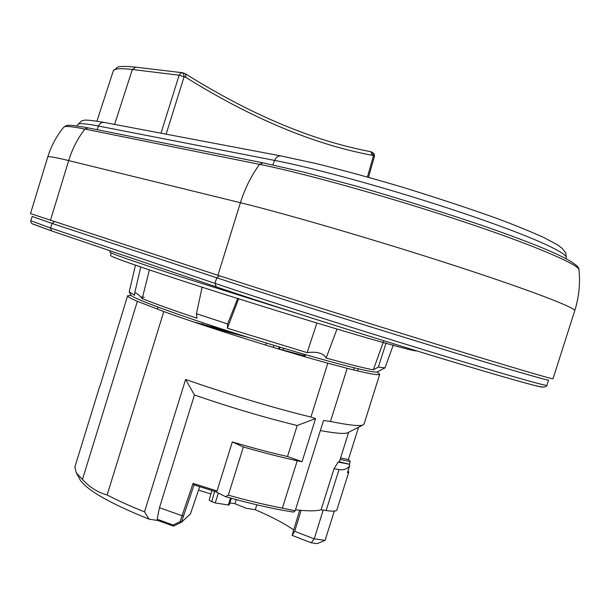 <?xml version="1.0" encoding="UTF-8"?>
<svg xmlns="http://www.w3.org/2000/svg" width="610" height="610" viewBox="0 0 610 610"><rect width="100%" height="100%" fill="white"/><g stroke="black" fill="none" stroke-linecap="round" stroke-linejoin="round"><path stroke-width="0.91" d="M300.852 314.585L181.658 277.077C134.162 261.606 110.212 253.272 109.808 252.06L110.082 250.786M135.435 265.159L129.221 291.87L134.566 295.301L134.535 293.669C135.267 291.954 137.829 293.601 142.221 298.595L143.807 299.236C155.847 304.047 173.575 310.391 196.984 318.26L196.45 313.731L227.621 323.918L227.37 328.226L307.158 352.633C317.025 351.352 323.346 353.152 326.137 358.032L329.072 358.84C350.087 364.627 364.841 368.28 373.343 369.797L378.337 367.113L385.017 367.861L380.609 370.14M130.784 294.904L130.959 295.232C132.995 298.778 186.69 318.267 252.41 338.725C318.123 359.206 373.472 373.686 377.247 371.947L377.598 371.772M111.218 252.929L110.448 255.445C110.639 256.719 134.345 265.091 181.566 280.554C228.14 295.728 291.816 315.591 339.77 329.888C388.989 344.475 414.64 351.474 416.714 350.887M238.716 298.587L227.37 328.226M326.137 358.032L337.002 329.057M237.755 298.282L227.621 323.918M202.162 286.944L196.45 313.731M383.797 340.723L373.343 369.797M386.099 342.972L378.337 367.113M393.305 344.917L385.017 367.861M316.895 323.01L307.158 352.633M142.221 298.595L149.374 269.91M144.273 297.314L140.757 296.963M367.426 176.969L373.472 155.84L372.123 155.275L371.002 151.783L365.672 150.662C309.346 139.301 249.307 113.712 185.547 73.886L185.867 77.424L184.136 76.7L166.118 134.169M371.017 151.783L372.527 152.416L373.472 155.84L374.464 156.404L368.486 177.266M185.112 73.734L185.547 73.886M347.425 472.628L348.821 472.018L347.99 471.034M348.821 472.018L336.873 509.945C336.316 511.31 332.732 511.508 326.129 510.532L339.023 469.563C343.361 470.318 346.854 469.166 349.484 466.101L349.553 464.286L338.924 461.686L338.176 462.105L349.553 464.286M47.74 157.044C51.126 146.034 56.456 136.083 63.745 127.185C64.79 125.812 71.835 126.438 84.889 129.068C77.691 138.409 72.293 148.916 68.686 160.59C54.931 157.243 47.954 156.061 47.74 157.044L30.5 213.591L217.915 275.278C262.437 289.849 352.488 318.306 429.074 341.928C505.804 365.588 553.537 379.664 553.018 378.726L574.704 310.825C578.905 297.558 580.339 284.001 579.02 270.169C580.979 265.518 535.45 245.594 462.632 221.438C392.558 197.945 302.003 172.66 259.532 164.364L84.889 129.068L88.015 127.879L263.032 162.862L259.532 164.364C251.221 175.779 244.854 188.566 240.416 202.718C286.174 213.866 377.293 240.477 453.741 265.327C530.334 290.207 576.724 308.119 574.696 310.856M339.023 469.563L334.051 468.64L338.176 462.105M137.372 301.31L82.464 479.429C89.617 487.26 97.836 492.445 107.124 494.984L163.808 311.542L137.372 301.31C130.601 298.366 127.353 296.498 127.62 295.713L100.101 385.756M340.578 457.98L348.409 459.498L350.285 461.45L340.106 459.483M358.566 427.229L348.409 459.498M217.046 490.936L215.757 491.706L194.026 484.912L193.05 483.417L217.046 490.936L232.319 441.922C252.403 447.908 270.794 452.772 287.508 456.516L302.057 461.701L315.583 418.582L297.222 425.505L287.508 456.516M194.079 484.912L183.534 515.93L182.054 515.74L193.05 483.417M173.408 526.125L173.049 525.012L180.133 521.603L181.452 522.236L173.484 526.125M173.514 526.11L181.399 522.259M311.153 542.786L314.249 538.836L325.092 540.346L317.284 543.617L311.153 542.786L292.091 535.374L294.706 531.302L314.211 538.851M314.249 538.836L323.186 510.074M325.092 540.346L334.31 511.081M302.057 461.701L297.215 460.756L282.369 508.122L295.179 510.791L323.521 420.488L330.483 421.464L347.174 368.326L327.814 363.186L310.925 417.034L315.583 418.582M358.215 368.806L357.567 370.888M295.179 510.791L293.654 512.087C274.355 509.152 251.602 503.997 225.395 496.616L228.331 495.175C248.079 500.703 266.097 505.019 282.369 508.122M229.848 502.914L234.941 503.73L246.371 508.313L255.277 509.724C271.763 516.8 284.573 523.54 293.715 529.953M255.277 509.724L256.833 504.805M303.871 355.622L304.283 354.318M299.64 510.257L292.091 535.374M234.941 503.73L236.23 499.605M283.078 350.094L283.658 348.257M210.915 493.963L198.555 490.112M218.342 493.048L215.238 502.922L228.331 505.004L230.565 498.065M214.667 491.386L211.739 501.702L215.238 502.922M225.395 496.616L215.627 491.668M326.129 510.532L321.112 509.754L334.051 468.64M295.484 509.815C307.76 511.218 316.308 511.195 321.112 509.754M273.272 347.387L273.981 345.351M183.534 515.93L181.475 522.221L190.396 513.971L199.683 486.749L190.35 514.161M301.081 510.387L294.706 531.302M310.925 417.034C275.628 408.54 225.517 393.526 185.608 379.42L194.445 395.005C230.694 407.48 264.954 417.652 297.222 425.505M194.445 395.005L159.469 507.68L182.054 515.74L180.133 521.603M320.364 430.546C335.203 433.313 344.276 434.084 347.57 432.841L348.264 432.49M330.483 421.464C348.516 425.139 359.313 426.329 362.881 425.025L364.04 424.072L379.733 374.25C379.199 375.63 368.348 373.656 347.174 368.326M231.342 498.279L229.192 504.958L228.331 505.004M192.935 321.706L230.549 331.817M211.739 501.702L209.177 500.2M107.124 494.984C117.707 500.497 130.174 506.125 144.532 511.874L149.038 519.148L157.982 520.521M149.038 519.148C110.387 503.555 87.474 490.531 80.291 480.093L79.529 478.728M349.416 464.218L350.285 461.45M157.883 520.49L173.362 526.102L157.845 520.475L157.144 519.217L159.469 507.68M228.331 495.175L243.367 446.985L232.319 441.922M275.964 348.203L305.114 355.95M249.764 337.894L207.232 326.495M327.814 363.186C279.898 350.155 204.602 326.426 163.808 311.542M185.608 379.42L144.532 511.874M297.215 460.756C281.05 457.248 263.101 452.658 243.367 446.985M99.766 386.176L74.87 467.001L76.204 472.758L82.464 479.429M127.62 295.713L131.112 295.4M377.041 371.993L379.733 374.25M547.033 385.299L548.504 380.045C549.061 381.136 501.786 367.357 425.833 343.979C350.018 320.646 260.844 292.388 216.786 277.825L214.903 283.33C258.922 298.176 348.127 326.609 424.049 349.873C500.108 373.19 547.505 386.687 547.033 385.299C545.462 388.402 540.59 387.014 527.833 383.682C509.014 378.596 475.35 368.737 432.582 355.737C356.103 332.458 261.629 302.324 216.077 286.807L51.842 230.992L32.216 223.748L31.163 222.909L30.759 220.736L50.531 228.003L214.903 283.33L216.253 286.868C257.855 301.027 339.816 327.273 412.619 349.629C485.522 372.024 536.076 386.511 542.511 387.19M219.325 275.735L216.786 277.825L52.079 223.443L50.531 228.003L51.69 230.938L216.077 286.807M54.32 221.758L52.079 223.443L32.239 216.443L30.759 220.736M51.713 230.946L32.894 224.099M160.971 133.194L179.142 75.213L132.339 69.479L114.604 124.402M182.337 72.72L135.672 67.146L132.339 69.479C120.376 68.076 114.017 68.594 113.246 71.027L117.158 67.374C117.867 67.176 119.819 65.567 135.42 67.115M179.142 75.213L180.796 73.078L183.412 72.971L184.136 76.7L179.142 75.213M372.123 155.275C313.982 144.417 251.899 118.47 185.867 77.424M347.395 472.735L349.484 466.101M97.059 129.686L98.484 126.041C85.492 123.525 78.637 123.014 77.897 124.501L77.279 125.98M50.394 220.477L68.686 160.59L240.416 202.718L217.915 275.278M281.34 156.015L315.888 163.503C343.552 170.358 373.152 178.478 404.682 187.865C437.805 198.174 466.932 207.781 492.064 216.687C510.883 223.55 528.153 230.488 543.876 237.519L557.792 245.052L562.367 248.522L565.813 253.074L566.293 258C568.383 253.119 530.021 235.612 462.639 213.004C395.852 190.465 315.957 168.268 274.63 160.422L272.883 164.913M281.294 156C278.389 155.588 276.17 157.06 274.63 160.422L98.484 126.041C99.781 123.266 101.756 122.076 104.417 122.473M278.61 348.905L279.243 346.938M266.318 343.018L265.678 345.077M157.144 519.217L173.049 525.012M377.247 371.947L380.213 370.423M130.959 295.232L129.389 292.289M134.535 293.669L140.75 266.982M183.412 72.971L182.588 72.75M374.456 156.427L374.265 154.04L372.527 152.416M183.511 73.017L185.341 73.787M113.246 71.027L96.937 121.169M87.748 127.825C75.518 125.546 68.434 124.798 66.498 125.561L63.867 127.032M578.981 269.841C579.477 266.463 571.692 259.707 537.677 245.967C522.991 240.088 505.492 233.6 485.163 226.501C446.238 213.264 403.591 199.889 357.216 186.378L304.451 172.294L263.032 162.862M566.111 258.731L566.271 258.015M215.757 491.706L194.026 484.912M349.667 465.712L347.464 472.704M77.92 124.448L81.61 120.91C84.866 120.612 81.099 118.576 104.013 122.397M104.455 122.48L280.859 155.924M347.57 432.841L362.881 425.025M280.013 347.166L279.388 349.111M209.138 500.269L211.883 490.547M157.967 307.104L157.357 309.041M202.894 322.781L202.444 324.261M348.661 432.292L339.381 461.793M305.518 354.677L304.863 356.728M354.273 367.868L353.632 369.935M80.291 480.093L76.204 472.758"/></g></svg>
